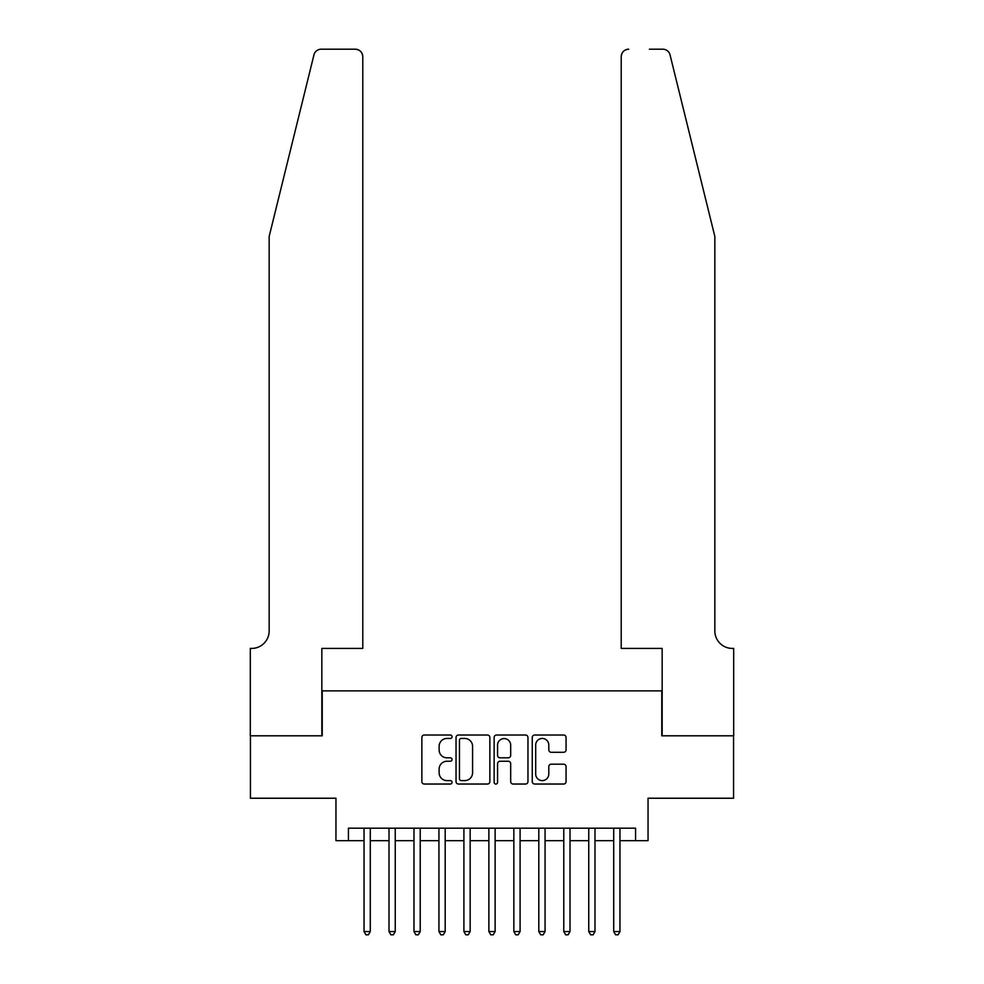<?xml version="1.0" encoding="UTF-8"?>
<svg xmlns="http://www.w3.org/2000/svg" width="984" height="984" viewBox="0 0 984 984"><rect width="100%" height="100%" fill="white"/><g stroke="black" fill="none" stroke-linecap="round" stroke-linejoin="round"><path stroke-width="1.48" d="M452.05 736.733A1.71 1.71 0 0 0 450.34 735.023L424.301 735.023A2.448 2.448 0 0 0 421.853 737.471L421.853 781.579A2.448 2.448 0 0 0 424.301 784.039L450.34 784.039A1.71 1.71 0 0 0 452.05 782.317A1.71 1.71 0 0 0 450.34 780.607L446.97 780.607A7.847 7.847 0 0 1 439.122 772.76L439.122 769.082A7.847 7.847 0 0 1 446.97 761.247L450.34 761.247A1.71 1.71 0 0 0 452.05 759.525A1.71 1.71 0 0 0 450.34 757.815L446.97 757.815A7.847 7.847 0 0 1 439.122 749.968L439.122 746.29A7.847 7.847 0 0 1 446.97 738.455L450.34 738.455A1.71 1.71 0 0 0 452.05 736.733M563.623 752.293A2.448 2.448 0 0 0 566.071 749.845L566.071 737.471A2.448 2.448 0 0 0 563.623 735.023L534.706 735.023A2.448 2.448 0 0 0 532.258 737.471L532.258 781.579A2.448 2.448 0 0 0 534.706 784.039L563.623 784.039A2.448 2.448 0 0 0 566.071 781.579L566.071 766.634A2.448 2.448 0 0 0 563.623 764.187L551.249 764.187A2.448 2.448 0 0 0 548.801 766.634L548.801 774.051A6.556 6.556 0 0 1 542.245 780.607A6.556 6.556 0 0 1 535.69 774.051L535.69 745.011A6.556 6.556 0 0 1 542.245 738.455A6.556 6.556 0 0 1 548.801 745.011L548.801 749.845A2.448 2.448 0 0 0 551.249 752.293L563.623 752.293M348.434 840.668L348.434 828.184L635.566 828.184L635.566 840.668L648.05 840.668L648.05 798.233L733.56 798.233L733.56 735.811L661.777 735.811L661.777 690.866L322.223 690.866L322.223 735.811L250.44 735.811L250.44 798.233L335.95 798.233L335.95 840.668L364.043 840.668M489.86 737.471A2.448 2.448 0 0 0 487.4 735.023L458.483 735.023A2.448 2.448 0 0 0 456.035 737.471L456.035 781.579A2.448 2.448 0 0 0 458.483 784.039L487.4 784.039A2.448 2.448 0 0 0 489.86 781.579L489.86 737.471M496.6 735.023L525.518 735.023A2.448 2.448 0 0 1 527.965 737.471L527.965 781.579A2.448 2.448 0 0 1 525.518 784.039L513.144 784.039A2.448 2.448 0 0 1 510.684 781.579L510.684 763.695A2.448 2.448 0 0 0 508.236 761.247L500.032 761.247A2.448 2.448 0 0 0 497.572 763.695L497.572 782.317A1.71 1.71 0 0 1 495.862 784.039A1.71 1.71 0 0 1 494.14 782.317L494.14 737.471A2.448 2.448 0 0 1 496.6 735.023M370.279 840.668L389.012 840.668M395.248 840.668L413.981 840.668M420.217 840.668L438.938 840.668M445.186 840.668L463.907 840.668M470.155 840.668L488.876 840.668M495.124 840.668L513.845 840.668M520.093 840.668L538.814 840.668M545.062 840.668L563.783 840.668M570.019 840.668L588.752 840.668M594.988 840.668L613.721 840.668M619.957 840.668L635.566 840.668M461.176 738.455A1.71 1.71 0 0 0 459.466 740.165L459.466 778.885A1.71 1.71 0 0 0 461.176 780.607L464.731 780.607A7.847 7.847 0 0 0 472.578 772.76L472.578 746.29A7.847 7.847 0 0 0 464.731 738.455L461.176 738.455M510.684 745.134A6.556 6.556 0 0 0 504.128 738.578A6.556 6.556 0 0 0 497.572 745.134L497.572 755.355A2.448 2.448 0 0 0 500.032 757.815L508.236 757.815A2.448 2.448 0 0 0 510.684 755.355L510.684 745.134M370.279 828.184L370.279 931.553L364.043 931.553L364.043 828.184M370.279 931.553L368.41 934.8L365.913 934.8L364.043 931.553M313.945 54.895C315.852 50.787 315.852 50.787 313.945 54.895L269.161 236.455L269.161 630.941A17.478 17.478 0 0 1 251.683 648.419L250.317 648.419L250.317 735.811L321.842 735.811L321.842 648.419L362.788 648.419L362.788 56.691A7.491 7.491 0 0 0 355.298 49.2L321.227 49.2A7.491 7.491 0 0 0 313.945 54.895M334.585 49.2L355.298 49.2C359.824 49.68 362.321 52.177 362.788 56.691L362.788 648.419M269.161 630.941A17.478 17.478 0 0 1 251.683 648.419M701.1 180.785L670.055 54.895C668.148 50.787 668.148 50.787 670.055 54.895C668.148 50.787 668.148 50.787 670.055 54.895L714.839 236.455L714.839 630.941A17.478 17.478 0 0 0 732.317 648.419L733.683 648.419L733.683 735.811L662.158 735.811L662.158 648.419L621.212 648.419L621.212 56.691L621.212 648.419M649.415 49.2L662.773 49.2A7.491 7.491 0 0 1 670.055 54.895M628.702 49.2A7.491 7.491 0 0 0 621.212 56.691C621.679 52.177 624.176 49.68 628.702 49.2M714.839 630.941A17.478 17.478 0 0 0 732.317 648.419M395.248 828.184L395.248 931.553L389.012 931.553L389.012 828.184M395.248 931.553L393.379 934.8L390.882 934.8L389.012 931.553M420.217 828.184L420.217 931.553L413.981 931.553L413.981 828.184M420.217 931.553L418.348 934.8L415.851 934.8L413.981 931.553M445.186 828.184L445.186 931.553L438.938 931.553L438.938 828.184M445.186 931.553L443.317 934.8L440.82 934.8L438.938 931.553M470.155 828.184L470.155 931.553L463.907 931.553L463.907 828.184M470.155 931.553L468.286 934.8L465.789 934.8L463.907 931.553M495.124 828.184L495.124 931.553L488.876 931.553L488.876 828.184M495.124 931.553L493.242 934.8L490.758 934.8L488.876 931.553M520.093 828.184L520.093 931.553L513.845 931.553L513.845 828.184M520.093 931.553L518.211 934.8L515.714 934.8L513.845 931.553M545.062 828.184L545.062 931.553L538.814 931.553L538.814 828.184M545.062 931.553L543.18 934.8L540.683 934.8L538.814 931.553M570.019 828.184L570.019 931.553L563.783 931.553L563.783 828.184M570.019 931.553L568.149 934.8L565.652 934.8L563.783 931.553M594.988 828.184L594.988 931.553L588.752 931.553L588.752 828.184M594.988 931.553L593.118 934.8L590.621 934.8L588.752 931.553M619.957 828.184L619.957 931.553L613.721 931.553L613.721 828.184M619.957 931.553L618.087 934.8L615.59 934.8L613.721 931.553"/></g></svg>
